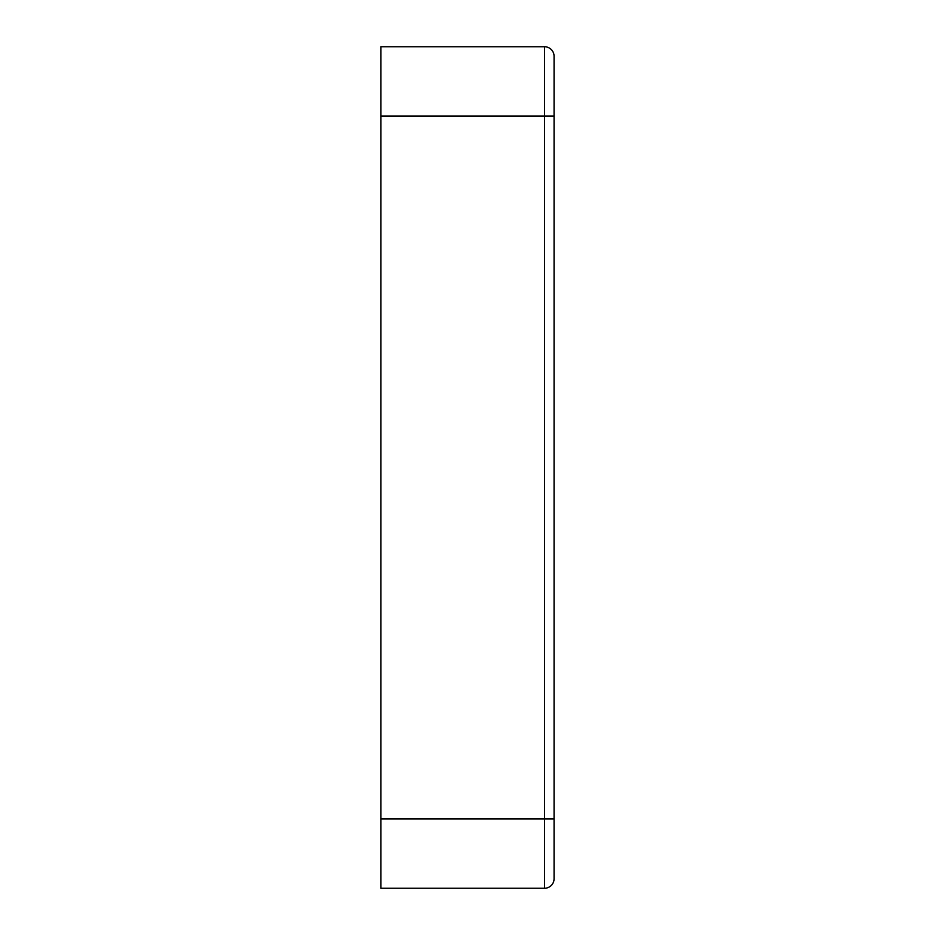 <?xml version="1.0" encoding="UTF-8"?>
<svg xmlns="http://www.w3.org/2000/svg" width="935" height="935" viewBox="0 0 935 935"><rect width="100%" height="100%" fill="white"/><g stroke="black" fill="none" stroke-linecap="round" stroke-linejoin="round"><path stroke-width="1.4" d="M554.069 116.875L554.069 116.01L544.556 116.01L544.556 818.99L554.069 818.99L554.069 56.275A9.525 9.525 0 0 0 544.556 46.75L380.931 46.75L380.931 888.25L544.556 888.25A9.525 9.525 0 0 0 554.069 878.725L554.069 818.125M544.556 46.75A9.525 9.525 0 0 1 554.069 56.275A9.525 9.525 0 0 0 544.556 46.75L544.556 116.01L380.931 116.01M554.069 878.725A9.525 9.525 0 0 1 544.556 888.25L544.556 818.99L380.931 818.99"/></g></svg>
